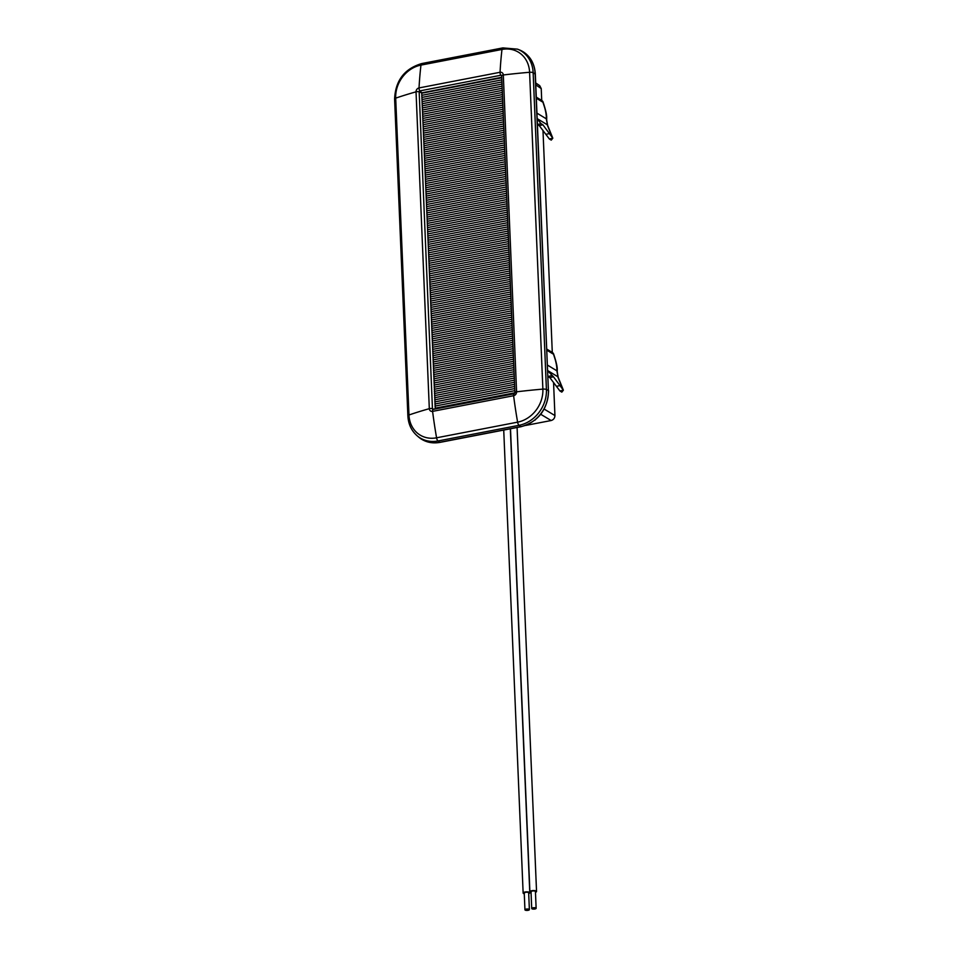 <?xml version="1.0" encoding="UTF-8"?>
<svg xmlns="http://www.w3.org/2000/svg" width="958" height="958" viewBox="0 0 958 958"><rect width="100%" height="100%" fill="white"/><g stroke="black" fill="none" stroke-linecap="round" stroke-linejoin="round"><path stroke-width="1.44" d="M528.708 893.61A3.329 1.054 177.6 0 0 529.786 892.772A3.329 1.054 177.6 0 0 524.996 892.03A3.329 1.054 177.6 0 0 523.14 893.06A3.329 1.054 177.6 0 0 523.475 893.491A3.329 1.054 177.6 0 0 524.277 893.79M524.469 893.299A2.215 0.707 -2.4 0 1 524.242 893.012A2.215 0.707 -2.4 0 1 526.433 892.221A2.215 0.707 -2.4 0 1 528.672 892.82L529.379 909.621A2.215 0.707 -2.4 0 1 527.678 910.375A2.215 0.707 -2.4 0 1 525.176 910.1A2.215 0.707 -2.4 0 1 524.948 909.813A2.215 0.707 -2.4 0 1 527.139 909.01A2.215 0.707 -2.4 0 1 529.379 909.621M531.929 908.795A2.215 0.707 -2.4 0 1 531.714 908.507A2.215 0.707 -2.4 0 1 533.893 907.705A2.215 0.707 -2.4 0 1 536.133 908.316A2.215 0.707 -2.4 0 1 534.432 909.07A2.215 0.707 -2.4 0 1 531.929 908.795M531.235 891.994A2.215 0.707 -2.4 0 1 531.007 891.706A2.215 0.707 -2.4 0 1 533.187 890.916A2.215 0.707 -2.4 0 1 535.426 891.515L536.133 908.316M535.462 892.305A3.329 1.054 177.6 0 0 536.54 891.467A3.329 1.054 177.6 0 0 533.175 890.557A3.329 1.054 177.6 0 0 529.894 891.754A3.329 1.054 177.6 0 0 530.241 892.185A3.329 1.054 177.6 0 0 531.031 892.485M501.729 77.406L421.7 92.866L435.303 408.934M422.215 63.599A3.545 1.437 79.1 0 0 421.807 63.551A3.545 1.437 79.1 0 0 420.957 65.108A245.931 99.943 79.1 0 0 419.029 87.932A2.215 0.898 79.1 0 0 419.915 90.89A0.862 0.742 -58.7 0 0 419.173 91.86L421.7 92.866L501.729 77.299M553.652 354.113C556.215 361.753 557.412 366.998 557.257 369.848L556.873 368.686L556.861 370.806A2.658 2.144 0.6 0 1 557.209 372.219M547.533 365.13L556.861 370.806L558.203 377.967M557.628 376.398L557.748 376.698A2.658 2.227 -22 0 1 558.203 377.368L563.376 390.181L559.927 390.984L549.844 377.632L548.012 376.518M547.772 370.878L553.461 376.781L563.352 390.122M553.461 376.781L549.844 377.632M551.604 375.656L548 376.506M560.346 385.559L556.61 386.266M559.927 390.984L561.807 392.121L559.927 390.984M563.376 390.181L561.807 392.121M543.09 102.123C545.653 109.763 546.85 115.008 546.695 117.858L546.311 116.696L546.299 118.816A2.658 2.144 0.6 0 1 546.683 119.954M536.971 113.14L546.299 118.816L547.641 125.977M547.066 124.408L547.186 124.708A2.658 2.227 -22 0 1 547.641 125.378L552.814 138.192L549.365 138.994L539.282 125.642L537.45 124.528L541.042 123.666L542.899 124.791L552.79 138.132M537.21 118.888L541.042 123.666M542.899 124.791L539.282 125.642M549.784 133.569L546.048 134.264M549.365 138.994L551.245 140.131L549.365 138.994M552.814 138.192L551.245 140.131M555.712 361.118L553.52 354.244C555.532 359.897 556.658 364.711 556.873 368.698L557.233 370.111M556.861 370.459L557.221 371.872L556.861 370.459M558.203 377.368L557.233 371.764M545.15 109.128L542.958 102.255C544.97 107.907 546.096 112.721 546.311 116.708L546.671 118.121M546.299 118.469L546.659 119.882L546.299 118.469M553.796 354.616L553.508 353.67A4.431 3.796 121.3 0 0 552.347 352.484L546.862 349.143M543.234 102.626L542.947 101.68A4.431 3.796 121.3 0 0 541.785 100.494L536.3 97.153M534.899 420.167L535.534 419.652M544.168 409.09L554.933 415.556C554.802 418.143 553.532 419.808 551.137 420.526L525.559 425.46M554.933 415.556L553.544 382.338M552.287 352.448L542.982 130.348M541.725 100.458L541.222 88.567L539.689 85.633L535.702 82.939M435.052 408.192L514.925 392.768M434.968 406.096L514.865 390.66M434.872 404.001L514.769 388.565M434.788 401.893L514.686 386.469M434.692 399.797L514.59 384.362M434.609 397.702L514.506 382.266M434.525 395.594L514.422 380.17M434.429 393.499L514.326 378.063M434.345 391.391L514.242 375.967M434.261 389.295L514.159 373.871M434.166 387.2L514.063 371.764M434.082 385.092L513.979 369.668M433.998 382.996L513.895 367.561M433.902 380.901L513.799 365.465M433.818 378.793L513.716 363.369M433.734 376.698L513.632 361.262M433.639 374.602L513.536 359.166M433.555 372.494L513.452 357.071M433.471 370.399L513.368 354.963M433.375 368.303L513.272 352.867M433.291 366.196L513.189 350.772M433.208 364.1L513.105 348.664M433.112 361.992L513.009 346.568M433.028 359.897L512.925 344.473M432.944 357.801L512.829 342.365M432.848 355.693L512.746 340.27M432.765 353.598L512.662 338.162M432.669 351.502L512.566 336.066M432.585 349.395L512.482 333.971M432.501 347.299L512.398 331.863M432.405 345.203L512.302 329.768M432.321 343.096L512.219 327.672M432.238 341L512.135 325.564M432.142 338.904L512.039 323.469M432.058 336.797L511.955 321.373M431.974 334.701L511.871 319.265M431.878 332.594L511.776 317.17M431.795 330.498L511.692 315.062M431.711 328.402L511.608 312.967M431.615 326.295L511.512 310.871M431.531 324.199L511.428 308.763M431.447 322.104L511.344 306.668M431.351 319.996L511.249 304.572M431.268 317.9L511.165 302.465M431.184 315.805L511.069 300.369M431.088 313.697L510.985 298.273M431.004 311.601L510.901 296.166M430.908 309.494L510.806 294.07M430.825 307.398L510.722 291.974M430.741 305.303L510.638 289.867M430.645 303.195L510.542 287.771M430.561 301.099L510.458 285.664M430.477 299.004L510.375 283.568M430.381 296.896L510.279 281.472M430.298 294.801L510.195 279.365M430.214 292.705L510.111 277.269M430.118 290.597L510.015 275.174M430.034 288.502L509.931 273.066M429.95 286.406L509.848 270.97M429.855 284.298L509.752 268.875M429.771 282.203L509.668 266.767M429.687 280.095L509.584 264.671M429.591 278L509.488 262.576M429.507 275.904L509.405 260.468M429.424 273.796L509.309 258.373M429.328 271.701L509.225 256.265M429.244 269.605L509.141 254.169M429.148 267.498L509.045 252.074M429.064 265.402L508.961 249.966M428.98 263.306L508.878 247.871M428.885 261.199L508.782 245.775M428.801 259.103L508.698 243.667M428.717 256.995L508.614 241.572M428.621 254.9L508.518 239.476M428.537 252.804L508.435 237.368M428.454 250.697L508.351 235.273M428.358 248.601L508.255 233.165M428.274 246.505L508.171 231.07M428.19 244.398L508.087 228.974M428.094 242.302L507.991 226.866M428.01 240.207L507.908 224.771M427.927 238.099L507.824 222.675M427.831 236.003L507.728 220.568M427.747 233.908L507.644 218.472M427.663 231.8L507.56 216.376M427.567 229.704L507.465 214.269M427.484 227.597L507.381 212.173M427.388 225.501L507.285 210.077M427.304 223.406L507.201 207.97M427.22 221.298L507.117 205.874M427.124 219.202L507.022 203.767M427.04 217.107L506.938 201.671M426.957 214.999L506.854 199.575M426.861 212.904L506.758 197.468M426.777 210.808L506.674 195.372M426.693 208.7L506.59 193.276M426.597 206.605L506.495 191.169M426.514 204.509L506.411 189.073M426.43 202.401L506.327 186.978M426.334 200.306L506.231 184.87M426.25 198.198L506.147 182.774M426.166 196.103L506.064 180.679M426.071 194.007L505.968 178.571M425.987 191.899L505.884 176.476M425.903 189.804L505.8 174.368M425.807 187.708L505.704 172.272M425.723 185.601L505.62 170.177M425.627 183.505L505.525 168.069M425.544 181.409L505.441 165.974M425.46 179.302L505.357 163.878M425.364 177.206L505.261 161.77M425.28 175.098L505.177 159.675M425.196 173.003L505.094 157.579M425.101 170.907L504.998 155.471M425.017 168.8L504.914 153.376M424.933 166.704L504.83 151.268M424.837 164.608L504.734 149.173M424.753 162.501L504.65 147.077M424.669 160.405L504.567 144.969M424.574 158.309L504.471 142.874M424.49 156.202L504.387 140.778M424.406 154.106L504.303 138.671M424.31 152.011L504.207 136.575M424.226 149.903L504.124 134.479M424.143 147.807L504.04 132.372M424.047 145.7L503.944 130.276M423.963 143.604L503.86 128.18M423.867 141.509L503.764 126.073M423.783 139.401L503.68 123.977M423.699 137.305L503.597 121.87M423.604 135.21L503.501 119.774M423.52 133.102L503.417 117.678M423.436 131.007L503.333 115.571M423.34 128.911L503.237 113.475M423.256 126.803L503.154 111.379M423.173 124.708L503.07 109.272M423.077 122.612L502.974 107.176M422.993 120.504L502.89 105.081M422.909 118.409L502.806 102.973M422.813 116.301L502.711 100.877M422.729 114.206L502.627 98.782M422.646 112.11L502.543 96.674M422.55 110.002L502.447 94.579M422.466 107.907L502.363 92.471M422.382 105.811L502.279 90.375M422.286 103.703L502.184 88.28M422.203 101.608L502.1 86.172M422.107 99.512L502.004 84.076M422.023 97.405L501.92 81.981M421.939 95.309L501.836 79.873M421.843 93.201L501.741 77.778M513.979 393.774L433.267 409.365A2.215 0.898 79.1 0 0 433.1 409.353A2.215 0.898 79.1 0 0 432.585 411.365A3.485 2.982 121.3 0 1 429.316 408.671L416.035 91.836A2.215 0.707 -2.4 0 1 419.173 91.86L432.453 408.695L433.794 409.222M515.021 392.744A2.215 0.707 -2.4 0 1 514.937 392.564A2.215 0.707 -2.4 0 1 516.59 391.822A3.485 2.982 -58.7 0 1 513.608 395.714L432.585 411.365A245.931 99.943 79.1 0 0 436.573 437.806A3.545 1.437 79.1 0 0 438.022 440.955L439.973 442.38L520.996 426.729L519.056 425.304A3.545 1.437 -100.9 0 1 517.607 422.155A245.931 99.943 -100.9 0 1 513.608 395.714A2.215 0.898 -100.9 0 1 514.123 393.714L433.1 409.353A0.862 0.742 121.3 0 1 432.453 408.695A2.215 0.707 -2.4 0 0 429.316 408.671A245.931 77.802 -2.4 0 0 408.97 414.982L395.69 98.147A245.931 77.802 -2.4 0 1 416.035 91.836A3.485 2.982 -58.7 0 1 419.029 87.932L500.052 72.281A3.485 2.982 121.3 0 1 503.309 74.975L516.59 391.822A245.931 77.802 -2.4 0 1 542.875 389.116L529.594 72.281A3.545 1.126 -2.4 0 1 533.139 72.676L535.151 74.065M501.669 75.957L500.938 75.251A0.862 0.742 121.3 0 1 501.681 75.622M407.88 415.844A3.545 1.126 -2.4 0 1 408.97 414.982A29.47 25.255 121.3 0 0 436.573 437.806L517.607 422.155A29.47 25.255 -58.7 0 0 542.875 389.116A3.545 1.126 -2.4 0 1 546.419 389.511A31.925 27.363 -58.7 0 1 519.056 425.304L438.022 440.955A31.925 27.363 121.3 0 1 416.934 435.603C411.329 430.549 408.312 423.951 407.88 415.844L394.6 99.009A3.545 1.126 -2.4 0 1 395.69 98.147A29.47 25.255 -58.7 0 1 420.957 65.108L501.98 49.457A245.931 99.943 -100.9 0 0 500.052 72.281A2.215 0.898 -100.9 0 0 500.938 75.251L419.915 90.89L421.795 92.734M501.752 75.91A2.215 0.707 -2.4 0 1 501.657 75.73L514.937 392.564L514.123 393.714A2.215 0.898 -100.9 0 1 514.29 393.714M501.585 75.466L501.657 75.73A2.215 0.707 -2.4 0 1 503.309 74.975A245.931 77.802 -2.4 0 1 529.594 72.281A29.47 25.255 121.3 0 0 501.98 49.457A3.545 1.437 -100.9 0 1 502.842 47.9L517.512 49.157A31.925 27.363 121.3 0 1 533.139 72.676L546.419 389.511L548.407 390.481L535.127 73.646A32.261 27.65 121.3 0 0 519.332 49.876C529.127 54.211 534.456 62.198 535.318 73.85L548.407 390.481A32.261 27.65 -58.7 0 1 520.745 426.645L439.722 442.297A32.261 27.65 121.3 0 1 418.418 436.896L416.934 435.603M562.633 388.816L557.748 376.698L547.76 370.626M552.071 136.826L547.186 124.708L537.199 118.636M546.898 350.221L553.52 354.244M536.348 98.231L542.958 102.255M418.418 436.896C424.514 442.009 431.699 443.829 439.973 442.38L440.177 442.201M551.137 420.526L540.731 414.287M535.785 84.891L541.222 88.567M529.786 892.772L510.339 428.789M523.14 893.06L503.728 430.058M524.948 909.813L524.242 893.012M531.714 908.507L531.007 891.706M510.494 428.753L529.894 891.754M517.092 427.484L536.54 891.467M546.671 119.966L547.641 125.366M394.6 99.009C395.462 80.472 404.539 68.653 421.807 63.551L502.842 47.9M557.257 369.812L557.245 371.572M546.695 117.822L546.683 119.582M517.512 49.157L519.332 49.876M520.996 426.729C538.48 421.544 547.689 409.521 548.599 390.684"/></g></svg>
